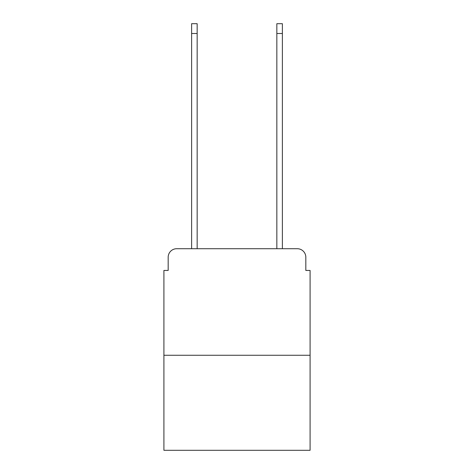 <?xml version="1.0" encoding="UTF-8"?>
<svg xmlns="http://www.w3.org/2000/svg" width="474" height="474" viewBox="0 0 474 474"><rect width="100%" height="100%" fill="white"/><g stroke="black" fill="none" stroke-linecap="round" stroke-linejoin="round"><path stroke-width="0.71" d="M168.175 257.246L168.175 270.453L168.175 257.246A8.526 8.526 0 0 1 176.695 248.72L191.614 248.72L191.614 23.7L197.154 23.7L197.154 248.72L203.761 248.72M310.091 355.263L163.909 355.263L163.909 450.3L310.091 450.3L310.091 270.453L305.825 270.453L305.825 257.246A8.526 8.526 0 0 0 297.305 248.72L176.695 248.72M163.909 355.263L163.909 270.453L168.175 270.453M270.239 248.72L276.846 248.72L276.846 23.7L282.386 23.7L282.386 248.72L297.305 248.72M305.825 270.453L305.825 257.246M191.614 33.5L197.154 33.5M282.386 33.5L276.846 33.5"/></g></svg>
